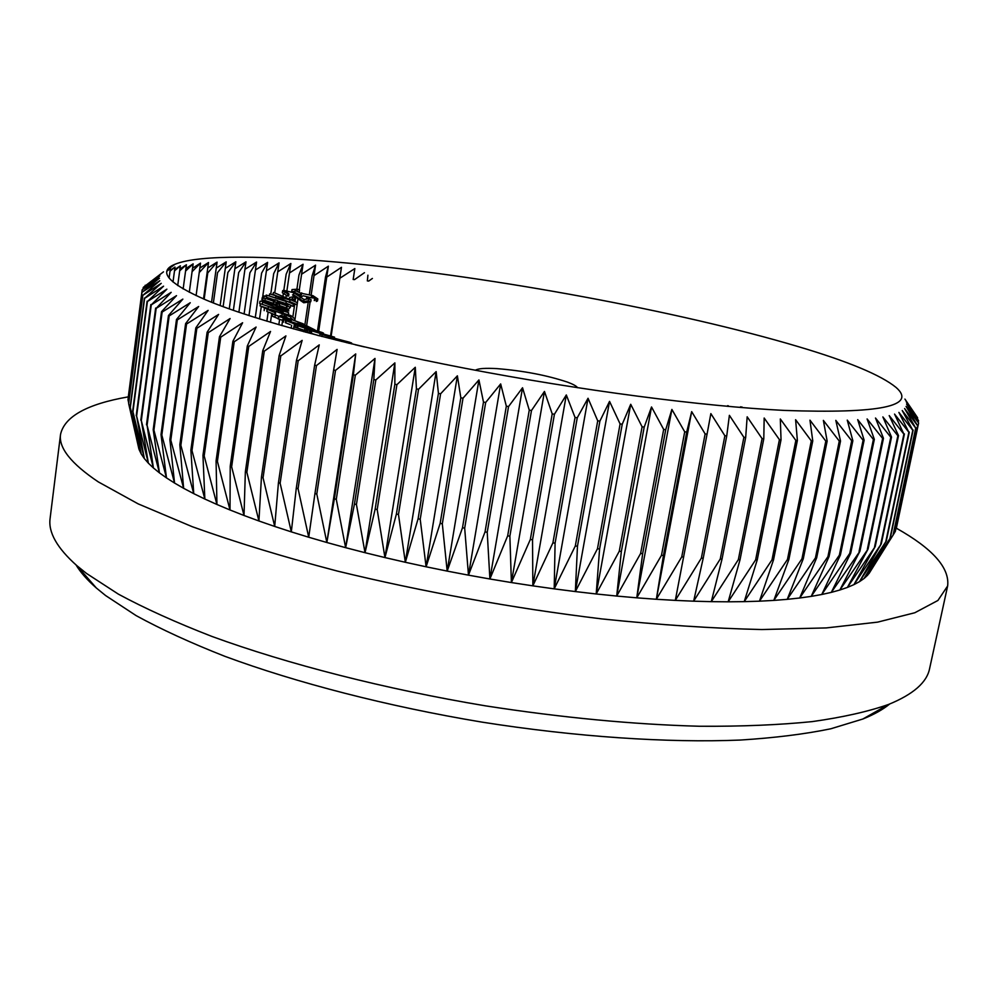 <?xml version="1.0" encoding="UTF-8"?>
<svg xmlns="http://www.w3.org/2000/svg" width="998" height="998" viewBox="0 0 998 998"><rect width="100%" height="100%" fill="white"/><g stroke="black" fill="none" stroke-linecap="round" stroke-linejoin="round"><path stroke-width="1.5" d="M475.422 370.258C478.042 368.487 485.228 367.938 496.992 368.624C523.513 370.769 547.054 375.285 567.613 382.172C573.189 384.255 576.52 386.101 577.617 387.723M797.988 346.543C678.815 311.077 494.459 277.182 351.695 263.46C268.2 255.413 198.639 254.465 175.024 264.258C157.385 271.281 167.714 283.195 206.037 299.999C253.742 320.071 350.597 346.244 465.492 368.362C580.349 390.455 703.004 406.348 784.44 410.428C879.962 413.783 917.212 406.149 896.167 387.523C881.097 375.148 848.375 361.488 797.988 346.543M372.391 278.442L368.724 281.062L367.351 280.912L367.913 275.199M364.457 272.691L354.527 279.627L353.18 279.49L354.839 268.562L339.844 278.242M330.55 335.827L341.478 267.302L326.745 277.107M317.501 330.8L325.523 277.007L328.379 266.167L314.021 275.623M309.38 294.31L312.087 275.947L315.568 265.144L301.596 274.213M296.893 289.208L298.963 275.036L303.055 264.258L289.495 272.953M283.831 290.268L286.152 274.25L290.867 263.497L277.756 271.83M270.732 294.223L273.702 273.602L279.053 262.873L266.404 270.845M255.276 317.613L261.613 273.103L267.601 262.387L255.438 270.009M244.098 314.008L249.924 272.753L256.573 262.037L244.922 269.31M233.37 310.366L238.672 272.554L245.982 261.838L234.867 268.761M223.115 306.685L227.868 272.516L235.84 261.775L225.298 268.35M213.372 302.968L217.552 272.629L226.197 261.875L216.254 268.1M204.153 299.2L207.759 272.903L217.077 262.125L207.759 267.988M199.238 272.554L208.507 262.536L199.85 268.025M192.09 271.668L200.523 263.11L192.552 268.2M185.553 271.107L193.138 263.846L185.902 268.524M179.677 270.845L186.414 264.744L179.927 268.998M174.488 270.87L180.351 265.817L174.662 269.61M170.022 271.157L174.999 267.065L170.134 270.371M167.103 271.069L170.384 268.474L167.227 270.67M163.485 271.843L143.388 287.287L159.892 275.922L142.215 289.707L159.418 278.217L141.965 292.302L159.855 280.7L142.801 295.371L161.227 283.345L144.61 298.365L163.56 286.177L147.417 301.533L166.866 289.171L151.272 304.877L171.182 292.327L156.162 308.382L176.509 295.645L161.514 311.7L162.138 312.075L182.859 299.113L168.462 315.53L169.186 315.904L190.244 302.731L176.484 319.51L177.32 319.896L198.664 306.498L185.603 323.626L186.551 324.026L208.12 310.39L195.82 327.88L196.856 328.292L218.599 314.407L207.11 332.247L208.258 332.683L230.101 318.524L219.473 336.725L220.72 337.174L242.614 322.753L232.883 341.316L234.231 341.753L256.099 327.057L247.317 345.969L248.764 346.431L270.545 331.448L262.748 350.697L264.295 351.159L285.915 335.889L279.153 355.475L280.787 355.937L302.157 340.368L296.468 360.29L298.19 360.752L319.248 344.884L314.644 365.118L316.453 365.58L337.112 349.412L333.644 369.946L335.515 370.408L355.725 353.928L353.379 374.749L355.325 375.211L374.999 358.432L373.813 379.514L375.822 379.976L394.871 362.885L394.846 384.218L396.917 384.667L415.28 367.276L416.416 388.846L418.524 389.295L436.151 371.605L438.434 393.374L440.592 393.811L457.383 375.822L460.827 397.79L463.01 398.202L478.928 379.939L483.481 402.057L485.689 402.468L500.672 383.931L506.335 406.186L508.543 406.573L522.54 387.76L529.264 410.128L531.485 410.502L544.459 391.441L552.206 413.896L554.426 414.257L566.315 394.946L575.048 417.463L577.256 417.788L588.034 398.264L597.715 420.807L599.885 421.119L609.541 401.383L620.095 423.925L622.241 424.212L630.724 404.29L642.101 426.807L644.209 427.069L651.532 406.972L663.67 429.427L665.728 429.676L671.879 409.417L684.703 431.81L686.711 432.022L691.676 411.638L705.124 433.918L707.071 434.105L710.863 413.609L724.872 435.752L726.744 435.914L729.388 415.33L743.884 437.324L745.681 437.461L747.165 416.802L762.073 438.621L763.794 438.733L764.169 418.025L779.413 439.644L781.035 439.731L780.324 418.985L795.843 440.405L797.377 440.467L795.606 419.709L811.312 440.891L812.759 440.916L809.964 420.17L825.808 441.104L827.155 441.116L823.375 420.395L839.281 441.066L840.528 441.041L835.813 420.383L851.706 440.767L852.853 440.729L847.252 420.133L863.095 440.23L864.131 440.168L857.694 419.647L873.4 439.444L874.335 439.357L867.1 418.948L882.631 438.434L883.467 438.322L875.495 418.025L890.79 437.199L891.526 437.074L882.868 416.914L897.876 435.752L898.512 435.602L889.206 415.592L903.901 434.118L894.545 414.083L908.879 432.271L898.886 412.399L912.808 430.263L902.229 410.54L915.715 428.08L904.625 408.531L917.624 425.734L906.059 406.373L918.609 422.99L906.571 404.065L918.559 420.62L906.184 401.633L917.486 417.588L904.924 399.088L915.79 415.068M889.642 704.014C883.03 709.491 874.098 714.506 862.833 719.022L830.835 728.777C805.037 734.104 774.797 737.871 740.092 740.067C667.425 743.023 575.946 736.936 481.809 722.09C387.686 706.409 296.618 682.869 224.924 656.347C190.768 642.912 161.202 629.351 136.215 615.666L105.613 595.557L96.357 588.009C87.238 580 80.464 572.316 76.048 564.943M128.305 396.855C87.138 404.015 64.558 416.515 60.554 434.342L50.112 518.361C48.104 532.258 57.036 548.027 76.883 565.679L86.489 573.426L118.438 594.172C144.673 608.343 175.873 622.44 212.025 636.475C288.01 664.219 385.116 689.107 485.502 705.848C561.762 717.649 633.094 724.448 699.511 726.257C741.427 726.519 779.051 724.96 812.372 721.591C842.886 717.288 868.297 711.562 888.619 704.426C913.207 694.371 926.855 682.457 929.587 668.685L947.638 585.976C949.797 567.862 932.693 548.601 896.341 528.204L895.842 529.027M60.554 434.342C58.47 447.765 71.045 463.608 98.266 481.872L138.148 503.865L192.265 526.707C235.029 542.101 283.444 556.896 337.511 571.106C423.414 591.951 511.5 607.882 601.806 618.91C659.553 624.898 712.896 628.441 761.848 629.538L826.307 627.917L877.579 622.141L914.792 612.76L937.92 600.472L947.638 585.976M293.749 292.713L293.449 294.722L303.716 301.521L308.482 300.772L310.765 301.708L311.064 299.687L308.781 298.751L304.016 299.487L293.749 292.713L283.432 290.293L282.621 290.717L287.923 294.036L287.624 296.069L282.334 292.751L282.621 290.717M287.624 296.069L288.647 295.932L288.933 293.899L285.615 291.229L285.49 292.102M279.39 305.475L286.364 307.908L287.773 306.361L290.393 307.272L290.692 305.188L293.125 306.299L293.424 304.215L275.847 296.244L275.585 298.078M289.782 301.608L297.017 304.727L297.317 302.668L273.564 292.414L272.604 294.734L273.564 292.414M287 301.309L289.707 302.12L290.006 300.061L269.647 293.899L269.223 296.019L269.647 293.899M277.619 300.922L285.927 303.604L286.226 301.521L266.241 295.059L265.406 296.331M279.265 306.374L279.54 304.502L277.294 303.741L276.633 305.463M283.993 314.295L282.534 311.089L282.584 313.746M288.647 314.906L288.572 312.661L279.103 309.667M279.515 310.141L260.366 303.729L260.066 305.887L268.15 308.457M288.996 318.749L283.869 315.817L284.156 318.2M296.656 324.861L286.264 320.72L289.096 321.044L288.996 321.78M315.044 329.989L306.71 325.81L304.203 325.086L304.091 325.785M309.767 328.379L309.867 327.731L299.774 324.313L282.758 319.385L283.669 319.971L283.345 322.229L282.422 321.643L281.848 325.61M327.818 336.413L334.517 337.149L307.846 329.639L309.53 330.375L309.18 332.683L307.509 331.947L307.846 329.639M358.033 345.42L358.806 345.607M364.382 346.917L355.188 344.747M341.316 341.378L341.478 340.293L336.476 338.759M346.855 342.738L347.03 341.541L348.701 342.152L347.304 341.84L347.154 342.813M349.213 343.312L349.337 342.489L351.62 342.988L349.213 342.127L333.494 338.023M336.052 340.081L336.251 338.784L320.009 333.968L319.709 335.927M297.204 325.36L296.868 327.643L297.703 328.068L306.099 330.924L306.436 328.629L299.363 326.271M309.28 329.851L309.392 329.028L307.646 328.18L310.578 328.804L310.378 330.113M319.535 332.109L318.063 332.147M319.56 332.559L323.527 333.17L322.042 332.446L297.928 325.198L294.335 324.45L295.57 325.086L295.233 327.381L293.998 326.733L294.335 324.45M290.905 321.368L287.037 318.786L291.404 319.722L291.142 321.443M300.635 323.389L298.04 322.778L297.903 323.676M298.926 324.026L299.026 323.302L303.217 323.814L290.53 319.198L284.218 317.851L284.742 318.562M286.264 320.021L286.401 319.073L272.691 314.021L272.367 316.254L274.924 317.002L275.248 314.769M275.373 314.844L275.648 312.885L267.165 309.293L271.718 310.041L271.543 311.251M294.535 320.445L294.772 318.849L290.992 315.63L288.36 314.819L288.197 315.954M289.021 318.587L290.58 319.21L290.892 317.015L271.144 309.555L264.308 308.182L264.171 310.652L264.308 308.182M274.425 308.182L274.55 307.309C282.085 309.904 286.863 311.089 288.859 310.865L288.859 310.815C286.9 309.205 282.06 307.159 274.35 304.702C266.603 302.057 261.813 300.909 259.954 301.259L259.655 303.404M290.692 305.188L288.073 304.278L286.675 305.8L276.184 302.132L275.872 304.24L276.895 304.602M277.382 302.556L277.656 300.635L275.049 299.724L273.564 301.221L265.181 298.302L264.882 300.41L273.252 303.33L273.564 301.221M266.466 298.751L266.753 296.805L264.133 295.895L262.212 297.678L261.913 299.787L263.834 297.99L264.133 295.895M289.907 299.475L292.539 298.876L294.585 299.674L294.884 297.641L292.838 296.83L289.545 297.566L289.295 299.213M296.643 291.191L299.25 292.077L299.537 290.081L297.404 289.158L291.99 289.595L291.703 291.603L301.795 296.531L303.23 295.782L311.276 297.741L311.576 295.745L315.281 298.227L306.773 297.167L306.486 299.126M317.813 298.926L317.514 300.934L316.316 301.483L316.616 299.475L317.813 298.926L312.923 295.658L300.66 293.15L295.109 290.443L294.809 292.451L300.361 295.159L300.66 293.15M161.826 435.053L161.015 434.567L166.479 477.892L174.55 483.044L161.826 435.053L177.32 319.896M161.015 434.567L176.484 319.51M153.917 430.101L153.205 429.627L159.43 472.852L166.479 477.892L153.917 430.101L169.186 315.904M153.205 429.627L168.462 315.53M147.08 425.285L153.393 467.937L159.43 472.852L147.08 425.285L162.138 312.075M146.481 424.824L161.514 311.7M141.317 420.607L148.353 463.159L153.393 467.937L141.317 420.607L156.162 308.382M140.818 420.17L155.651 308.045M136.614 416.091L144.323 458.531L148.353 463.159L136.614 416.091L151.272 304.877M136.215 415.667L150.848 304.54M132.946 411.737L141.267 454.053L144.323 458.531L132.946 411.737L147.417 301.533M132.647 411.326L147.105 301.209M130.301 407.558L139.184 449.749L141.267 454.053L130.301 407.558L144.61 298.365M130.102 407.159L144.386 298.065M138.073 445.32L128.655 403.554L142.801 295.371M142.689 295.096L128.655 403.554M128.617 402.643L127.993 399.736L141.99 292.564M141.965 292.302L127.993 399.736M128.355 396.493L142.153 289.944M143.026 289.058L143.238 287.511M145.134 285.964L145.221 285.266M266.853 321.194L268.1 312.574M269.448 303.13L269.547 302.456M269.909 299.949L270.059 298.926M278.841 324.737L279.59 319.535M279.951 317.077L280.189 315.443M281.823 304.116L282.022 302.793M282.933 296.456L283.307 293.886M291.179 328.255L291.628 325.211M292.801 317.202L294.709 304.116M295.059 301.695L295.807 296.631M303.854 331.735L304.066 330.326M304.814 325.273L308.232 302.12M354.839 268.562L353.167 279.49M728.191 406.398L728.315 405.749M741.801 407.558L741.926 406.885M917.436 418.723L917.624 417.863M918.197 422.341L918.559 420.62M896.341 528.204L918.572 423.239M893.335 534.691L895.343 531.36L917.761 425.497M895.194 531.684L917.624 425.734M893.335 534.716L867.699 575.147L893.335 534.716L915.939 427.855M893.085 535.04L915.715 428.08M890.328 537.922L864.081 578.478L867.699 575.147L890.328 537.922L913.133 430.051M889.991 538.234L912.808 430.263M886.324 540.966L859.503 581.647L864.081 578.478L886.324 540.966L909.303 432.084M885.875 541.253L908.879 432.271M881.296 543.835L853.951 584.628L859.503 581.647L881.296 543.835L904.425 433.943M880.747 544.11L903.901 434.118M875.221 546.505L847.402 587.423L853.951 584.628L875.221 546.505L898.512 435.602M874.585 546.754L897.876 435.752M868.098 548.975L839.854 590.005L847.402 587.423L868.098 548.975L891.526 437.074M867.362 549.212L890.79 437.199M859.927 551.233L831.309 592.375L839.854 590.005L859.927 551.233L883.467 438.322M859.078 551.432L882.631 438.434M850.695 553.241L849.747 553.428L821.766 594.496L831.309 592.375L850.695 553.241L874.335 439.357M849.747 553.428L873.4 439.444M840.403 555.025L839.355 555.175L811.224 596.38L821.766 594.496L840.403 555.025L864.131 440.168M839.355 555.175L863.095 440.23M829.064 556.535L827.916 556.672L799.71 597.989L811.224 596.38L829.064 556.535L852.853 440.729M827.916 556.672L851.706 440.767M816.688 557.782L815.441 557.894L787.235 599.336L799.71 597.989L816.688 557.782L840.528 441.041M815.441 557.894L839.281 441.066M803.29 558.755L801.943 558.83L773.812 600.409L787.235 599.336L803.29 558.755L827.155 441.116M801.943 558.83L825.808 441.104M788.894 559.429L787.459 559.479L759.466 601.183L773.812 600.409L788.894 559.429L812.759 440.916M787.459 559.479L811.312 440.891M773.537 559.803L772.003 559.828L744.234 601.644L759.466 601.183L773.537 559.803L797.377 440.467M772.003 559.828L795.843 440.405M757.245 559.878L755.623 559.878L728.166 601.806L744.234 601.644L757.245 559.878L781.035 439.731M755.623 559.878L779.413 439.644M740.054 559.641L738.358 559.604L711.287 601.657L728.166 601.806L740.054 559.641L763.794 438.733M738.358 559.604L762.073 438.621M722.028 559.092L720.244 559.017L693.647 601.183L711.287 601.657L722.028 559.092L745.681 437.461M720.244 559.017L743.884 437.324M703.216 558.206L701.357 558.107L675.309 600.384L693.647 601.183L703.216 558.206L726.744 435.914M701.357 558.107L724.872 435.752M683.68 557.009L681.746 556.872L656.335 599.274L675.309 600.384L707.071 434.105M681.746 556.872L705.124 433.918M663.47 555.487L661.474 555.325L636.774 597.827L656.335 599.274L663.47 555.487L686.711 432.022M661.474 555.325L684.703 431.81M642.662 553.641L640.629 553.453L616.714 596.056L636.774 597.827L642.662 553.641L665.728 429.676M640.629 553.453L663.67 429.427M621.342 551.482L619.259 551.258L596.205 593.972L616.714 596.056L621.342 551.482L644.209 427.069M619.259 551.258L642.101 426.807M599.586 549.012L597.465 548.75L575.347 591.565L596.205 593.972L599.586 549.012L622.241 424.212M597.465 548.75L620.095 423.925M577.468 546.23L575.322 545.943L554.202 588.857L575.347 591.565L577.468 546.23L599.885 421.119M575.322 545.943L597.715 420.807M555.088 543.162L552.917 542.85L532.857 585.851L554.202 588.857L555.088 543.162L577.256 417.788M552.917 542.85L575.048 417.463M532.533 539.806L530.337 539.469L511.4 582.558L532.857 585.851L532.533 539.806L554.426 414.257M530.337 539.469L552.206 413.896M509.878 536.176L507.683 535.814L489.906 578.99L511.4 582.558L509.878 536.176L531.485 410.502M507.683 535.814L529.264 410.128M487.224 532.283L485.04 531.897L468.474 575.16L489.906 578.99L487.224 532.283L508.543 406.573M485.04 531.897L506.335 406.186M464.681 528.154L462.498 527.742L447.179 571.093L468.474 575.16L464.681 528.154L485.689 402.468M462.498 527.742L483.481 402.057M442.314 523.8L440.155 523.376L426.096 566.789L447.179 571.093L442.314 523.8L463.01 398.202M440.155 523.376L460.827 397.79M420.208 519.247L418.1 518.785L405.325 562.273L426.096 566.789L420.208 519.247L440.592 393.811M418.1 518.785L438.434 393.374M398.476 514.494L396.406 514.032L384.941 557.57L405.325 562.273L398.476 514.494L418.524 389.295M396.406 514.032L416.416 388.846M377.194 509.579L375.161 509.092L365.019 552.692L384.941 557.57L377.194 509.579L396.917 384.667M375.161 509.092L394.846 384.218M356.436 504.526L354.465 504.027L345.632 547.665L365.019 552.692L356.436 504.526L375.822 379.976M354.465 504.027L373.813 379.514M336.289 499.337L334.367 498.825L326.845 542.5L345.632 547.665L336.289 499.337L355.325 375.211M334.367 498.825L353.379 374.749M316.803 494.047L314.956 493.536L308.719 537.236L326.845 542.5L316.803 494.047L335.515 370.408M314.956 493.536L333.644 369.946M298.065 488.683L296.294 488.159L291.316 531.872L308.719 537.236L298.065 488.683L316.453 365.58M296.294 488.159L314.644 365.118M280.126 483.244L278.442 482.72L274.712 526.445L291.316 531.872L280.126 483.244L298.19 360.752M278.442 482.72L296.468 360.29M263.048 477.78L261.439 477.256L258.919 520.981L274.712 526.445L263.048 477.78L280.787 355.937M261.439 477.256L279.153 355.475M246.868 472.304L245.358 471.767L244.011 515.479L258.919 520.981L246.868 472.304L264.295 351.159M245.358 471.767L262.748 350.697M231.648 466.815L230.226 466.291L230.002 509.978L244.011 515.479L231.648 466.815L248.764 346.431M230.226 466.291L247.317 345.969M217.402 461.363L216.079 460.839L216.94 504.489L230.002 509.978L217.402 461.363L234.231 341.753M216.079 460.839L232.883 341.316M204.178 455.949L202.956 455.425L204.852 499.037L216.94 504.489L204.178 455.949L220.72 337.174M202.956 455.425L219.473 336.725M191.99 450.597L190.868 450.086L193.737 493.636L204.852 499.037L191.99 450.597L208.258 332.683M190.868 450.086L207.11 332.247M180.863 445.32L179.84 444.809L183.632 488.296L193.737 493.636L180.863 445.32L196.856 328.292M179.84 444.809L195.82 327.88M170.808 440.13L169.885 439.631L174.55 483.044L183.632 488.296L170.808 440.13L186.551 324.026M169.885 439.631L185.603 323.626M326.845 542.5L355.725 353.928M345.632 547.665L374.999 358.432M365.019 552.692L394.871 362.885M384.941 557.57L415.28 367.276M405.325 562.273L436.151 371.605M426.096 566.789L457.383 375.822M447.179 571.093L478.928 379.939M468.474 575.16L500.672 383.931M489.906 578.99L522.54 387.76M511.4 582.558L544.459 391.441M532.857 585.851L566.315 394.946M554.202 588.857L588.034 398.264M575.347 591.565L609.541 401.383M596.205 593.972L630.724 404.29M616.714 596.056L651.532 406.972M636.774 597.827L671.879 409.417M656.335 599.274L691.676 411.638M740.429 407.446L740.566 406.772M727.442 406.323L727.567 405.687M331.149 336.014L341.478 267.302M318.686 331.211L328.379 266.167M305.65 332.222L305.862 330.849M306.611 325.785L310.141 301.808M311.164 294.946L315.568 265.144M293.574 328.928L294.011 325.959M294.809 320.533L298.065 298.327M299.288 289.969L303.055 264.258M282.958 318.013L283.158 316.616M284.368 308.307L284.455 307.671M284.817 305.151L285.029 303.766M285.902 297.741L286.226 295.458M286.937 290.605L290.867 263.497M270.495 322.279L271.693 313.896M273.527 301.209L273.689 300.099M274.724 292.913L279.053 262.873M259.53 318.948L261.314 306.461M262.062 301.196L262.249 299.911M262.611 297.317L267.601 262.387M248.976 315.605L256.573 262.037M238.884 312.262L245.982 261.838M229.253 308.918L235.84 261.775M220.134 305.575L226.197 261.875M211.551 302.244L217.077 262.125M203.53 298.926L208.507 262.536M196.095 295.608L200.523 263.11M189.296 292.289L193.138 263.846M183.145 288.958L186.414 264.744M177.706 285.565L180.351 265.817M173.003 282.022L174.999 267.065M169.111 278.03L170.384 268.474M321.855 336.488L322.154 334.542M328.928 338.285L329.14 336.837M349.038 343.262L349.213 342.127M318.686 335.665L309.18 332.683M326.321 335.278L310.677 330.5L332.322 336.551L326.221 335.889M310.677 330.5L310.341 332.796L311.401 333.282L311.75 330.974M297.703 328.068L298.04 325.785M304.59 330.326L304.926 328.03M306.099 330.924L295.233 327.381M305.276 328.167L305.4 327.294M307.658 330.912L306.748 330.662M285.64 320.333L285.316 322.591L285.939 322.978L286.264 320.72M285.939 322.978L290.193 324.575M295.433 324.562L295.545 323.851M306.586 326.633L306.71 325.81M282.596 320.458L272.367 316.254M274.924 317.002L278.255 318.898L278.579 316.653M278.255 318.898L282.621 320.246M287.349 320.321L287.524 319.173M285.915 317.975L286.127 316.491M267.04 309.106L266.84 311.488L267.165 309.293M266.84 311.488L274.812 314.644L275.136 312.449M282.147 313.572L281.835 315.755L283.756 316.516M290.805 316.977L290.992 315.63M290.767 317.888L293.225 320.021M283.719 316.828L280.974 315.755M265.493 308.12L260.066 305.887M280.812 312.037L281.486 312.249L281.798 310.091M281.486 312.249L282.197 310.64M284.106 313.509L288.247 314.819L288.572 312.661M288.31 315.181L284.056 313.834M279.902 310.253L280.887 311.563L268.412 306.623L279.902 310.253M280.675 312.985L280.887 311.563M268.113 308.681L268.412 306.623M274.575 306.972L262.586 302.12L274.425 305.089L286.389 309.979L274.575 306.972L274.4 308.17M262.287 304.265L262.586 302.12M286.276 310.765L286.389 309.979M277.032 305.6L277.294 303.741M290.393 307.272L288.696 309.143L279.34 305.875M276.733 304.964L261.913 299.787M263.834 297.99L265.169 298.452M273.252 303.33L274.749 301.82L275.049 299.724M274.749 301.82L276.159 302.307M286.364 307.908L286.675 305.8M287.773 306.361L288.073 304.278M293.125 306.299L290.63 305.575M287.748 304.639L277.556 301.346M274.45 300.348L266.603 297.803M266.029 296.556L266.241 295.059M266.666 297.379L274.787 299.999M269.36 295.969L275.623 297.866M273.277 294.46L277.369 296.244M297.017 304.727L290.181 302.756M286.002 303.068L290.568 305.139M292.539 298.876L292.838 296.83M294.585 299.674L291.84 300.298M283.245 291.578L283.432 290.293M303.716 301.521L304.016 299.487M308.482 300.772L308.781 298.751M310.765 301.708L303.754 302.781L292.476 294.897M291.703 291.603L294.971 291.341M297.105 291.154L297.404 289.158M299.25 292.077L298.577 292.14M300.361 295.159L301.396 294.847L301.695 292.851M312.836 296.306L312.923 295.658M307.771 298.913L308.045 297.067M315.281 298.227L314.994 300.236L314.27 300.573L314.57 298.564M299.575 325.672L299.774 324.313M299.911 298.527L300.211 296.506M175.024 264.258L167.739 269.585M96.357 588.009L76.883 565.679M138.872 448.875L134.456 429.078M868.946 573.675L891.626 537.336M862.833 719.022L888.619 704.426M351.62 342.988L351.483 343.861M348.701 342.152L348.539 343.15M307.646 328.18L307.309 330.45M282.746 319.385L282.422 321.643M303.816 324.263L303.617 325.622M287.037 318.786L286.838 320.171M285.066 291.516L284.904 292.639"/></g></svg>
